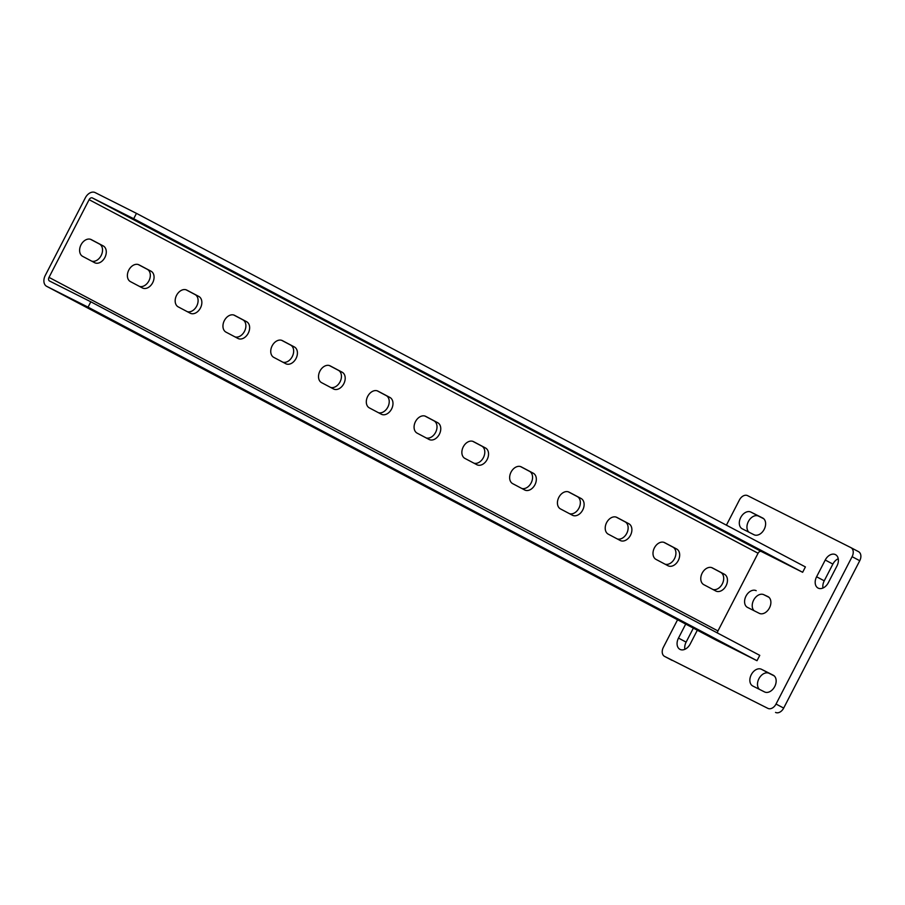 <?xml version="1.0" encoding="UTF-8"?>
<svg xmlns="http://www.w3.org/2000/svg" width="905" height="905" viewBox="0 0 905 905"><rect width="100%" height="100%" fill="white"/><g stroke="black" fill="none" stroke-linecap="round" stroke-linejoin="round"><path stroke-width="1.36" d="M721.319 529.855L695.029 516.065L721.319 529.855M673.535 504.594L647.245 490.804L673.535 504.594M625.751 479.345L599.461 465.555L625.751 479.345M577.967 454.095L551.677 440.294L577.967 454.095M530.183 428.834L503.893 415.044L530.183 428.834M482.41 403.585L456.109 389.795L482.41 403.585M434.626 378.324L408.336 364.534L434.626 378.324M386.842 353.074L360.552 339.285L386.842 353.074M339.058 327.814L312.768 314.024L339.058 327.814M291.274 302.564L264.984 288.774L291.274 302.564M243.49 277.315L217.2 263.513L243.49 277.315M195.718 252.054L169.416 238.264L195.718 252.054M147.934 226.804L121.643 213.014L147.934 226.804M663.84 612.165L649.383 604.483L663.953 611.927M616.056 586.915L601.599 579.234L616.169 586.678M568.272 561.654L553.826 553.973L568.397 561.428M520.488 536.405L506.042 528.724L520.613 536.167M472.704 511.144L458.258 503.463L472.829 510.918M424.92 485.894L410.474 478.213L425.045 485.657M377.147 460.645L362.69 452.952L377.261 460.407M329.363 435.384L314.906 427.703L329.477 435.147M281.579 410.135L267.133 402.454L281.704 409.897M233.795 384.874L219.349 377.193L233.92 384.648M186.011 359.624L171.565 351.943L186.136 359.387M138.227 334.364L123.781 326.682L138.352 334.137M90.455 309.114L75.997 301.433L90.568 308.877M654.394 547.887A9.423 6.754 -63.3 0 1 664.598 542.627A9.423 6.754 -63.3 0 1 664.689 542.672L676.635 548.984A9.423 6.754 -63.3 0 1 678.309 560.455A9.423 6.754 -63.3 0 1 668.071 565.783A9.423 6.754 -63.3 0 1 667.992 565.738L656.046 559.414A9.423 6.754 -63.3 0 1 654.394 547.887M606.61 522.638A9.423 6.754 -63.3 0 1 616.814 517.377A9.423 6.754 -63.3 0 1 616.905 517.422L628.851 523.735A9.423 6.754 -63.3 0 1 630.525 535.206A9.423 6.754 -63.3 0 1 620.287 540.523A9.423 6.754 -63.3 0 1 620.208 540.477L608.262 534.165A9.423 6.754 -63.3 0 1 606.61 522.638M558.826 497.377A9.423 6.754 -63.3 0 1 569.03 492.116A9.423 6.754 -63.3 0 1 569.121 492.162L581.067 498.474A9.423 6.754 -63.3 0 1 582.752 509.945A9.423 6.754 -63.3 0 1 572.503 515.273A9.423 6.754 -63.3 0 1 572.424 515.228L560.478 508.915A9.423 6.754 -63.3 0 1 558.826 497.377M511.042 472.127A9.423 6.754 -63.3 0 1 521.257 466.867A9.423 6.754 -63.3 0 1 521.337 466.912L533.283 473.225A9.423 6.754 -63.3 0 1 534.968 484.695A9.423 6.754 -63.3 0 1 524.73 490.012A9.423 6.754 -63.3 0 1 524.64 489.967L512.694 483.655A9.423 6.754 -63.3 0 1 511.042 472.127M463.258 446.878A9.423 6.754 -63.3 0 1 473.473 441.617A9.423 6.754 -63.3 0 1 473.553 441.651L485.499 447.975A9.423 6.754 -63.3 0 1 487.184 459.435A9.423 6.754 -63.3 0 1 476.946 464.763A9.423 6.754 -63.3 0 1 476.856 464.718L464.91 458.405A9.423 6.754 -63.3 0 1 463.258 446.878M415.474 421.617A9.423 6.754 -63.3 0 1 425.689 416.357A9.423 6.754 -63.3 0 1 425.769 416.402L437.715 422.714A9.423 6.754 -63.3 0 1 439.4 434.185A9.423 6.754 -63.3 0 1 429.162 439.502A9.423 6.754 -63.3 0 1 429.072 439.457L417.126 433.144A9.423 6.754 -63.3 0 1 415.474 421.617M367.702 396.367A9.423 6.754 -63.3 0 1 377.905 391.107A9.423 6.754 -63.3 0 1 377.996 391.152L389.942 397.465A9.423 6.754 -63.3 0 1 391.616 408.936A9.423 6.754 -63.3 0 1 381.378 414.252A9.423 6.754 -63.3 0 1 381.299 414.207L369.353 407.895A9.423 6.754 -63.3 0 1 367.702 396.367M319.918 371.107A9.423 6.754 -63.3 0 1 330.121 365.846A9.423 6.754 -63.3 0 1 330.212 365.892L342.158 372.204A9.423 6.754 -63.3 0 1 343.832 383.675A9.423 6.754 -63.3 0 1 333.594 389.003A9.423 6.754 -63.3 0 1 333.515 388.958L321.569 382.645A9.423 6.754 -63.3 0 1 319.918 371.107M272.134 345.857A9.423 6.754 -63.3 0 1 282.337 340.597A9.423 6.754 -63.3 0 1 282.428 340.642L294.374 346.954A9.423 6.754 -63.3 0 1 296.059 358.425A9.423 6.754 -63.3 0 1 285.81 363.742A9.423 6.754 -63.3 0 1 285.731 363.697L273.785 357.385A9.423 6.754 -63.3 0 1 272.134 345.857M224.35 320.596A9.423 6.754 -63.3 0 1 234.565 315.336A9.423 6.754 -63.3 0 1 234.644 315.381L246.59 321.694A9.423 6.754 -63.3 0 1 248.275 333.164A9.423 6.754 -63.3 0 1 238.038 338.493A9.423 6.754 -63.3 0 1 237.947 338.447L226.001 332.135A9.423 6.754 -63.3 0 1 224.35 320.596M176.566 295.347A9.423 6.754 -63.3 0 1 186.781 290.086A9.423 6.754 -63.3 0 1 186.86 290.132L198.806 296.444A9.423 6.754 -63.3 0 1 200.491 307.915A9.423 6.754 -63.3 0 1 190.254 313.232A9.423 6.754 -63.3 0 1 190.163 313.187L178.217 306.874A9.423 6.754 -63.3 0 1 176.566 295.347M128.782 270.097A9.423 6.754 -63.3 0 1 138.997 264.837A9.423 6.754 -63.3 0 1 139.076 264.882L151.022 271.195A9.423 6.754 -63.3 0 1 152.707 282.665A9.423 6.754 -63.3 0 1 142.47 287.982A9.423 6.754 -63.3 0 1 142.379 287.937L130.433 281.625A9.423 6.754 -63.3 0 1 128.782 270.097M81.009 244.836A9.423 6.754 -63.3 0 1 91.213 239.576A9.423 6.754 -63.3 0 1 91.303 239.621L103.249 245.934A9.423 6.754 -63.3 0 1 104.923 257.405A9.423 6.754 -63.3 0 1 94.686 262.722A9.423 6.754 -63.3 0 1 94.606 262.688L82.66 256.364A9.423 6.754 -63.3 0 1 81.009 244.836M769.103 555.104L742.801 541.314L769.103 555.104M711.613 637.414L697.167 629.733L711.737 637.188M702.167 573.148A9.423 6.754 -63.3 0 1 712.382 567.888A9.423 6.754 -63.3 0 1 712.461 567.933L724.407 574.245A9.423 6.754 -63.3 0 1 726.093 585.716A9.423 6.754 -63.3 0 1 715.855 591.033A9.423 6.754 -63.3 0 1 715.765 590.988L703.818 584.675A9.423 6.754 -63.3 0 1 702.167 573.148M838.245 558.736A9.423 6.573 -62.1 0 0 832.883 564.075L824.24 580.818A9.423 6.573 -62.1 0 0 822.973 588.024M816.593 576.779A9.423 6.573 -62.1 0 0 818.052 588.058A9.423 6.573 -62.1 0 0 818.143 588.103A9.423 6.573 -62.1 0 0 828.335 582.684L836.978 565.93A9.423 6.573 -62.1 0 0 835.507 554.652A9.423 6.573 -62.1 0 0 825.236 560.025L816.593 576.779L824.24 580.818M693.354 628.115L686.126 642.12A9.423 6.573 -62.1 0 0 684.859 649.326M685.707 624.077L678.49 638.082A9.423 6.573 -62.1 0 0 679.949 649.36A9.423 6.573 -62.1 0 0 680.028 649.405A9.423 6.573 -62.1 0 0 690.221 643.987L697.325 630.219M756.184 590.682A9.423 6.573 -62.1 0 0 746.025 596.044A9.423 6.573 -62.1 0 0 747.462 607.391A9.423 6.573 -62.1 0 0 747.541 607.425L759.272 613.33A9.423 6.573 -62.1 0 0 769.442 607.968A9.423 6.573 -62.1 0 0 768.006 596.633A9.423 6.573 -62.1 0 0 767.915 596.587L763.831 594.721A9.423 6.573 -62.1 0 0 754.08 599.348A9.423 6.573 -62.1 0 0 754.148 610.751M677.574 619.778L663.354 647.347A7.534 5.26 -62.1 0 0 664.53 656.374A7.534 5.26 -62.1 0 0 664.587 656.408L767.893 708.377A7.534 5.26 -62.1 0 0 776.038 704.045L852.103 556.677A7.534 5.26 -62.1 0 0 850.938 547.649A7.534 5.26 -62.1 0 0 850.87 547.615L747.564 495.635A7.534 5.26 -62.1 0 0 739.419 499.967L726.41 525.172M742.27 528.825L754.001 534.742A9.423 6.573 -62.1 0 0 764.171 529.38A9.423 6.573 -62.1 0 0 762.734 518.033A9.423 6.573 -62.1 0 0 762.644 517.988L750.912 512.083A9.423 6.573 -62.1 0 0 740.754 517.445A9.423 6.573 -62.1 0 0 742.179 528.792A9.423 6.573 -62.1 0 0 742.27 528.825M773.187 675.187L761.456 669.281A9.423 6.573 -62.1 0 0 751.297 674.644A9.423 6.573 -62.1 0 0 752.734 685.979A9.423 6.573 -62.1 0 0 752.813 686.024L764.544 691.929A9.423 6.573 -62.1 0 0 774.714 686.567A9.423 6.573 -62.1 0 0 773.277 675.232A9.423 6.573 -62.1 0 0 773.187 675.187L773.356 675.266M88.057 307.157L756.999 660.707L759.77 655.356L90.817 301.795L88.057 307.157L46.732 286.365A9.05 6.312 117.9 0 1 46.653 286.319A9.05 6.312 117.9 0 1 45.25 275.482L85.353 197.788A9.05 6.312 117.9 0 1 95.138 192.584L136.463 213.365L805.405 566.926L802.644 572.288L761.32 551.496A3.02 2.104 117.9 0 0 758.062 553.238L717.959 630.932A3.02 2.104 117.9 0 0 717.518 633.025M756.999 660.707L715.685 639.925A9.05 6.312 117.9 0 1 715.606 639.88A9.05 6.312 117.9 0 1 715.527 639.835M768.956 597.3L763.831 594.721M763.684 518.712L758.56 516.122A9.423 6.573 -62.1 0 0 748.808 520.76A9.423 6.573 -62.1 0 0 748.876 532.151M664.587 656.408L767.893 708.377M850.994 547.683L858.517 551.654A7.534 5.26 117.9 0 1 858.574 551.688A7.534 5.26 117.9 0 1 859.75 560.715L852.103 556.677M776.038 704.045L783.685 708.083L859.75 560.715M783.685 708.083A7.534 5.26 117.9 0 1 775.528 712.416M774.228 675.899L769.103 673.32A9.423 6.573 -62.1 0 0 759.352 677.947A9.423 6.573 -62.1 0 0 759.419 689.35M90.817 301.795L49.504 281.003A3.02 2.104 117.9 0 1 49.006 277.382L89.109 199.677A3.02 2.104 117.9 0 1 92.378 197.935L133.691 218.727L802.644 572.288M136.463 213.365L133.691 218.727M663.851 542.333L672.879 547.095A9.423 6.754 -63.3 0 1 674.802 558.057A9.423 6.754 -63.3 0 1 665.062 564.188M616.067 517.072L625.095 521.846A9.423 6.754 -63.3 0 1 627.018 532.807A9.423 6.754 -63.3 0 1 617.278 538.939M568.283 491.822L577.311 496.585A9.423 6.754 -63.3 0 1 579.234 507.547A9.423 6.754 -63.3 0 1 569.505 513.678M520.499 466.561L529.527 471.335A9.423 6.754 -63.3 0 1 531.45 482.297A9.423 6.754 -63.3 0 1 521.721 488.429M472.715 441.312L481.743 446.075A9.423 6.754 -63.3 0 1 483.677 457.048A9.423 6.754 -63.3 0 1 473.937 463.168M424.943 416.051L433.959 420.825A9.423 6.754 -63.3 0 1 435.893 431.787A9.423 6.754 -63.3 0 1 426.153 437.918M377.159 390.802L386.186 395.576A9.423 6.754 -63.3 0 1 388.109 406.537A9.423 6.754 -63.3 0 1 378.369 412.669M329.375 365.552L338.402 370.315A9.423 6.754 -63.3 0 1 340.325 381.277A9.423 6.754 -63.3 0 1 330.597 387.408M281.591 340.291L290.618 345.065A9.423 6.754 -63.3 0 1 292.541 356.027A9.423 6.754 -63.3 0 1 282.812 362.158M233.807 315.042L242.834 319.804A9.423 6.754 -63.3 0 1 244.757 330.777A9.423 6.754 -63.3 0 1 235.029 336.898M186.023 289.781L195.05 294.555A9.423 6.754 -63.3 0 1 196.985 305.517A9.423 6.754 -63.3 0 1 187.245 311.648M138.25 264.532L147.266 269.305A9.423 6.754 -63.3 0 1 149.201 280.267A9.423 6.754 -63.3 0 1 139.461 286.399M90.466 239.271L99.493 244.045A9.423 6.754 -63.3 0 1 101.417 255.006A9.423 6.754 -63.3 0 1 91.677 261.138M711.635 567.582L720.652 572.356A9.423 6.754 -63.3 0 1 722.586 583.318A9.423 6.754 -63.3 0 1 712.846 589.449M678.49 638.082L686.126 642.12M750.912 512.083L758.56 516.122M761.456 669.281L769.103 673.32M825.236 560.025L832.883 564.075M92.378 197.935L761.32 551.496M46.732 286.365L715.685 639.925M49.006 277.382L717.959 630.932M89.109 199.677L758.062 553.238M724.407 574.245L720.652 572.356M103.249 245.934L99.493 244.045M151.022 271.195L147.266 269.305M198.806 296.444L195.05 294.555M246.59 321.694L242.834 319.804M294.374 346.954L290.618 345.065M342.158 372.204L338.402 370.315M389.942 397.465L386.186 395.576M437.715 422.714L433.959 420.825M485.499 447.975L481.743 446.075M533.283 473.225L529.527 471.335M581.067 498.474L577.311 496.585M628.851 523.735L625.095 521.846M676.635 548.984L672.879 547.095M46.653 286.319L715.606 639.88M664.53 656.374L672.166 660.412M850.938 547.649L858.574 551.688"/></g></svg>
